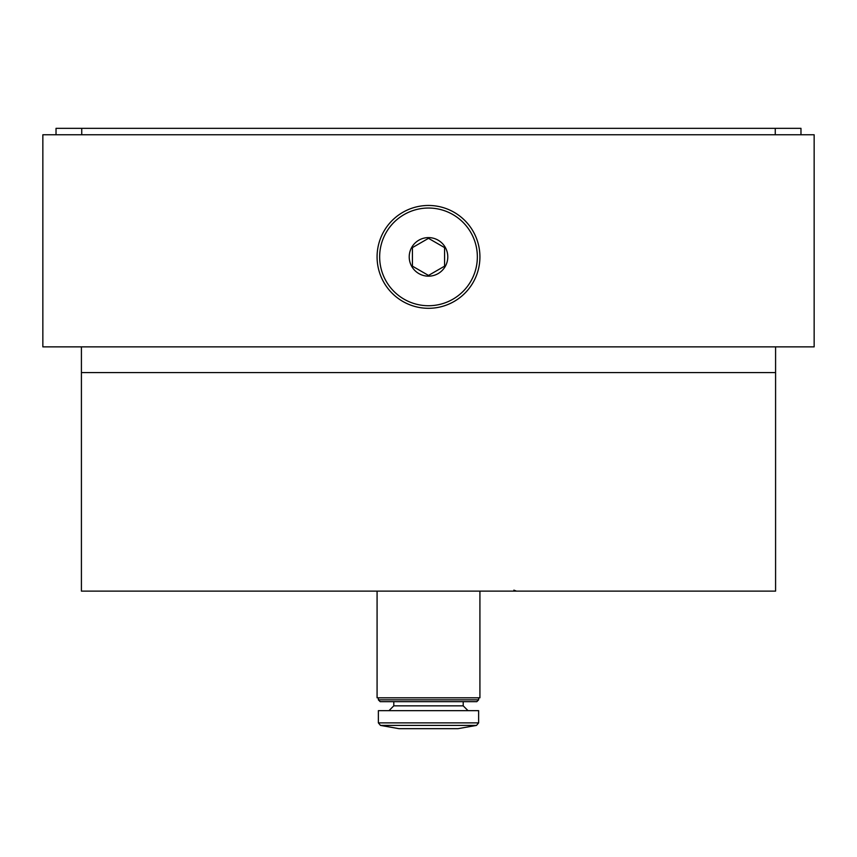 <?xml version="1.0" encoding="UTF-8"?>
<svg xmlns="http://www.w3.org/2000/svg" width="857" height="857" viewBox="0 0 857 857"><rect width="100%" height="100%" fill="white"/><g stroke="black" fill="none" stroke-linecap="round" stroke-linejoin="round"><path stroke-width="1.29" d="M775.585 591.116L81.415 591.116L81.415 372.581L775.585 372.581L775.585 591.116M814.15 346.871L42.85 346.871L42.85 134.763L814.15 134.763L814.15 346.871M81.415 346.871L81.415 372.581M775.585 346.871L775.585 372.581M412.431 266.163L428.5 275.44L444.569 266.163L444.569 247.609L428.5 238.332L412.431 247.609L412.431 266.163L412.431 247.609L428.5 238.332L444.569 247.609L444.569 266.163L428.5 275.44L412.431 266.163M447.783 256.886A19.282 19.282 0 0 0 418.859 240.185A19.282 19.282 0 0 0 418.859 273.587A19.282 19.282 0 0 0 447.783 256.886M479.92 256.886A51.42 51.42 0 0 0 402.79 212.354A51.42 51.42 0 0 0 402.79 301.418A51.42 51.42 0 0 0 479.92 256.886A51.42 51.42 0 0 0 402.79 212.354A51.42 51.42 0 0 0 402.79 301.418A51.42 51.42 0 0 0 479.92 256.886M458.067 728.664L398.933 728.664L380.487 725.408L476.513 725.408L458.067 728.664M478.635 722.88L378.365 722.88L378.365 710.667L478.635 710.667L478.635 722.88L476.513 725.408M468.029 710.667L463.209 705.847L393.792 705.847L388.971 710.667M463.209 701.669L463.209 705.847M476.813 701.669L380.187 701.669L378.365 699.848L478.635 699.848L476.813 701.669M478.635 697.812L478.635 699.848M479.92 591.116L479.92 697.812L377.08 697.812L377.08 591.116M56.026 134.763L56.026 128.336L800.974 128.336L800.974 134.763M477.349 256.886A48.849 48.849 0 0 0 404.075 214.582A48.849 48.849 0 0 0 404.075 299.189A48.849 48.849 0 0 0 477.349 256.886M81.736 134.763L81.736 128.336M775.264 134.763L775.264 128.336M513.879 590.141L516.439 591.116M378.365 722.88L380.487 725.408M393.792 701.669L393.792 705.847M378.365 697.812L378.365 699.848"/></g></svg>
